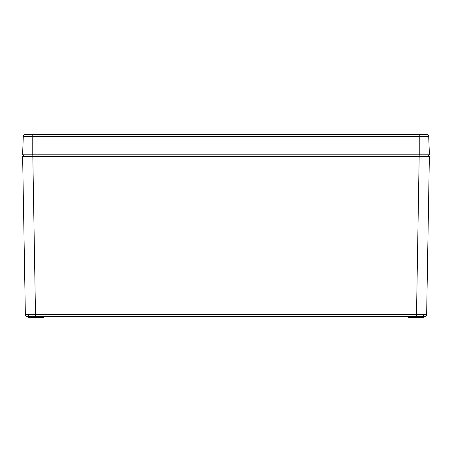 <?xml version="1.0" encoding="UTF-8"?>
<svg xmlns="http://www.w3.org/2000/svg" width="452" height="452" viewBox="0 0 452 452"><rect width="100%" height="100%" fill="white"/><g stroke="black" fill="none" stroke-linecap="round" stroke-linejoin="round"><path stroke-width="0.68" d="M424.609 316.513A2.034 2.034 0 0 0 426.643 314.513A2.034 2.034 0 0 1 424.609 316.513L27.391 316.513A2.034 2.034 0 0 1 25.357 314.513L426.643 314.513L429.366 156.641L22.634 156.641L24.38 154.81M32.798 154.81L35.527 316.513L28.702 316.513L28.719 317.53L40.923 317.53L40.906 316.513L40.923 317.53L43.94 317.53L43.957 316.513M411.094 316.513L411.077 317.53L423.281 317.53L423.298 316.513L416.473 316.513L419.202 154.81M51.884 316.513L51.923 316.818L51.884 316.513M49.076 316.513L49.07 316.818L50.008 316.513M49.584 316.513L50.449 316.513M41.347 316.513L42.285 316.513M222.712 316.513L223.938 316.513M215.903 316.818L214.892 316.818L214.886 316.513L215.898 316.513L215.903 316.818L216.203 316.513M226.333 316.513L226.339 316.818L231.017 316.818L231.023 316.513L231.786 316.513L231.786 316.818L234.769 316.513L234.808 316.818L234.814 316.513M227.565 316.818L227.565 316.513L229.898 316.513L229.893 316.818M224.593 316.513L225.768 316.513L225.763 316.818L223.893 316.513M217.186 316.513L217.192 316.818L218.909 316.818L218.949 316.513M219.452 316.513L220.135 316.818L219.44 316.818M220.423 316.513L220.429 316.818L221.305 316.513M220.616 316.818L220.751 316.513L222.808 316.818L222.813 316.513M225.65 316.513L226.701 316.513M230.311 316.513L230.56 316.818M231.125 316.513L231.978 316.513M232.514 316.513L232.966 316.513M25.357 314.513L22.634 156.641M429.366 156.641L427.598 154.81M408.043 316.513L408.06 317.53L408.043 316.513M411.077 317.53L408.06 317.53M409.568 317.53L409.568 316.513M423.281 317.53L423.298 316.524M42.431 316.524L42.431 317.53M28.702 316.524L28.719 317.53M210.745 316.513L210.739 316.818L53.116 316.818L53.11 316.513M49.07 316.818L48.065 316.818L48.059 316.513M398.89 316.513L398.884 316.818L241.261 316.818L241.255 316.513M217.802 316.818L217.796 316.513M218.734 316.818L219.949 316.818L219.954 316.513M217.847 316.818L217.841 316.513M222.254 316.818L222.955 316.513M220.757 316.818L221.774 316.818M221.785 316.818L222.35 316.818M223.424 316.513L223.429 316.818L224.593 316.818L223.887 316.818M229.085 316.818L229.085 316.513M228.277 316.818L228.277 316.513M226.797 316.818L226.802 316.513L226.797 316.818M232.492 316.818L234.113 316.818L234.119 316.513M233.305 316.818L233.305 316.513M231.023 316.513L231.017 316.818L231.786 316.818M222.712 316.818L223.932 316.818M225.65 316.818L226.695 316.818M224.316 316.818L224.717 316.818M233.701 316.818L234.763 316.818M235.187 316.513L235.193 316.818L237.34 316.818L237.345 316.513M236.441 316.818L236.441 316.513M235.65 316.818L235.656 316.513L235.65 316.818M43.951 316.818L45.002 316.818L45.008 316.513M45.002 316.818L45.053 316.513M50.048 316.818L51.878 316.818M23.289 136.431L22.6 154.81L429.4 154.81L428.711 136.431A2.034 2.034 0 0 0 426.682 134.47L25.318 134.47A2.034 2.034 0 0 0 23.289 136.431A2.034 2.034 0 0 1 25.318 134.47A2.034 2.034 0 0 0 23.289 136.431L32.77 136.431L32.77 154.81M27.176 134.47L25.318 134.47M29.775 316.513A2.034 1.441 -90 0 1 28.34 314.53M422.224 316.513A2.034 1.441 -90 0 0 423.66 314.53M30.227 316.513L30.244 317.53M421.756 317.53L421.772 316.513M50.2 316.818L50.2 316.513M426.682 134.47A2.034 2.034 0 0 1 428.711 136.431L419.23 136.431L419.23 154.81M419.23 134.47L419.23 136.431L32.77 136.431L32.77 134.47"/></g></svg>
